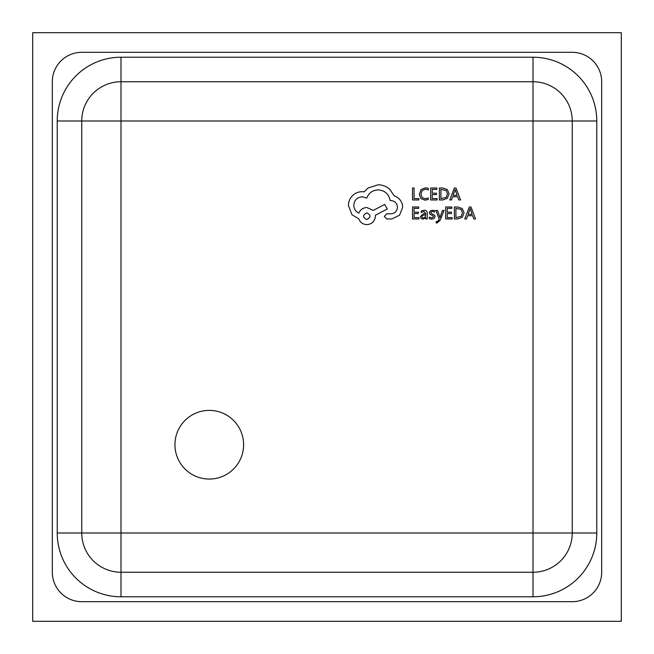 <?xml version="1.0" encoding="UTF-8"?>
<svg xmlns="http://www.w3.org/2000/svg" width="654" height="654" viewBox="0 0 654 654"><rect width="100%" height="100%" fill="white"/><g stroke="black" fill="none" stroke-linecap="round" stroke-linejoin="round"><path stroke-width="0.98" d="M174.945 444.72A34.335 34.335 0 0 0 209.28 479.055A34.335 34.335 0 0 0 243.615 444.72A34.335 34.335 0 0 0 209.28 410.385A34.335 34.335 0 0 0 174.945 444.72M621.3 621.3L621.3 32.7L32.7 32.7L32.7 621.3L621.3 621.3M601.68 572.25L601.68 81.75A29.43 29.43 0 0 0 572.25 52.32L81.75 52.32A29.43 29.43 0 0 0 52.32 81.75L52.32 572.25A29.43 29.43 0 0 0 81.75 601.68L572.25 601.68A29.43 29.43 0 0 0 601.68 572.25M120.99 57.225L120.99 81.75L533.01 81.75A39.24 39.24 0 0 1 572.25 120.99L572.25 533.01L533.01 533.01L533.01 120.99L120.99 120.99L120.99 533.01L533.01 533.01L533.01 572.25L120.99 572.25L120.99 596.775A63.765 63.765 0 0 1 57.225 533.01L57.225 120.99A63.765 63.765 0 0 1 120.99 57.225L533.01 57.225A63.765 63.765 0 0 1 596.775 120.99L596.775 533.01A63.765 63.765 0 0 1 533.01 596.775L120.99 596.775M57.225 533.01L81.75 533.01A39.24 39.24 0 0 0 120.99 572.25L120.99 533.01L81.75 533.01L81.75 120.99L120.99 120.99L120.99 81.75A39.24 39.24 0 0 0 81.75 120.99A39.24 39.24 0 0 1 120.99 81.75M572.25 533.01A39.24 39.24 0 0 1 533.01 572.25A39.24 39.24 0 0 0 572.25 533.01L596.775 533.01M418.83 199.969L418.83 198.603L414.056 198.603L414.056 188L412.511 188L412.511 199.969L418.83 199.969M424.961 200.173L428.28 199.47L428.28 197.99L425.19 198.791L422.116 197.533L420.939 194.115L422.198 190.518L425.46 189.194L428.28 189.905L428.28 188.287L425.443 187.796L421.045 189.562L419.312 194.213L420.849 198.538L424.961 200.173M437.109 199.969L437.109 198.603L432.22 198.603L432.22 194.581L436.504 194.581L436.504 193.208L432.22 193.208L432.22 189.374L436.839 189.374L436.839 188L430.675 188L430.675 199.969L437.109 199.969M439.374 199.969L442.668 199.969L447.311 198.293L449.118 193.829L447.311 189.586L442.791 188L439.374 188L439.374 199.969M440.919 189.374L440.919 198.603L446.216 197.353L447.491 193.87L446.183 190.502L440.919 189.374M460.555 199.969L455.993 188L454.342 188L449.78 199.969L451.489 199.969L452.642 196.699L457.628 196.699L458.846 199.969L460.555 199.969M453.132 195.342L457.146 195.342L455.151 189.529L453.132 195.342M418.952 218.959L418.952 217.594L414.056 217.594L414.056 213.572L418.339 213.572L418.339 212.198L414.056 212.198L414.056 208.364L418.683 208.364L418.683 206.991L412.511 206.991L412.511 218.959L418.952 218.959M424.168 210.212L421.225 211.013L421.225 212.468L424.021 211.43L425.754 213.523L423.22 213.883L420.383 216.67L421.119 218.485L423.097 219.164L425.754 217.635L425.754 218.959L427.258 218.959L427.258 213.457C427.258 211.291 426.228 210.212 424.168 210.212M422.304 215.468L421.904 216.548L422.345 217.545L423.49 217.929L425.116 217.234L425.754 214.667L422.304 215.468M431.754 217.937L429.286 217.112L429.286 218.657L431.607 219.164L434.101 218.485L435.065 216.637L434.558 215.223L431.166 213.376L430.839 212.583L431.297 211.749L432.482 211.43L434.648 212.051L434.648 210.596L432.629 210.212L430.258 210.89L429.294 212.713L429.719 214.071L433.136 215.967L433.52 216.785L431.754 217.937M444.05 210.408L442.496 210.408L439.979 217.537L437.518 210.408L435.842 210.408L439.194 218.943L438.54 220.496L437.003 221.698L436.153 221.534L436.153 222.867L437.117 222.989L440.167 220.251L444.05 210.408M452.102 218.959L452.102 217.594L447.213 217.594L447.213 213.572L451.489 213.572L451.489 212.198L447.213 212.198L447.213 208.364L451.832 208.364L451.832 206.991L445.668 206.991L445.668 218.959L452.102 218.959M454.366 218.959L457.661 218.959L462.304 217.283L464.111 212.82L462.304 208.577L457.784 206.991L454.366 206.991L454.366 218.959M455.912 208.364L455.912 217.594L461.209 216.343L462.484 212.861L461.176 209.493L455.912 208.364M475.548 218.959L470.986 206.991L469.335 206.991L464.773 218.959L466.482 218.959L467.635 215.689L472.621 215.689L473.839 218.959L475.548 218.959M468.125 214.332L472.139 214.332L470.144 208.52L468.125 214.332M402.709 207.089C402.284 201.579 399.471 197.868 394.28 195.938L389.686 189.21C386.342 186.333 382.484 184.861 378.11 184.788L367.9 188.107L364.155 191.851L362.193 191.679C358.425 191.72 355.163 193.085 352.408 195.767C349.8 198.448 348.468 201.677 348.41 205.47L351.983 214.749L358.793 218.828C360.166 222.466 362.864 224.396 366.878 224.616C372.052 224.126 374.889 221.289 375.388 216.106L375.388 215.256L387.307 208.961L384.666 204.449L373.262 210.408L366.878 207.514C362.978 207.768 360.313 209.64 358.874 213.13C355.686 211.585 353.986 208.969 353.773 205.299C354.264 200.124 357.1 197.287 362.283 196.789L366.796 198.064C368.725 192.955 372.527 190.232 378.2 189.897C384.895 190.461 388.868 194.009 390.111 200.533L390.798 200.533C394.836 200.917 397.052 203.124 397.436 207.171C397.133 211.005 395.09 213.212 391.305 213.809L386.964 213.727L384.323 216.36L386.792 219L391.811 219L399.561 215.174L402.709 207.089M366.796 219.515C371.071 217.275 371.071 215.068 366.796 212.877C362.529 215.084 362.529 217.3 366.796 219.515M81.75 533.01A39.24 39.24 0 0 0 120.99 572.25M533.01 81.75L533.01 120.99L572.25 120.99A39.24 39.24 0 0 0 533.01 81.75L533.01 57.225M57.225 120.99L81.75 120.99M533.01 572.25L533.01 596.775M572.25 120.99L596.775 120.99"/></g></svg>
